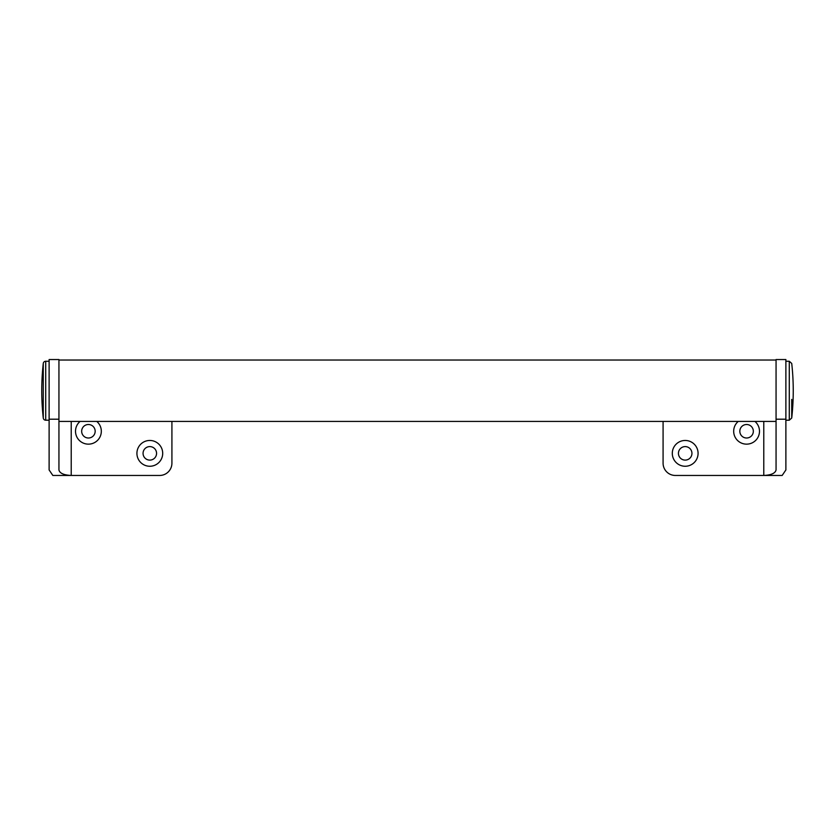 <?xml version="1.0" encoding="UTF-8"?>
<svg xmlns="http://www.w3.org/2000/svg" width="835" height="835" viewBox="0 0 835 835"><rect width="100%" height="100%" fill="white"/><g stroke="black" fill="none" stroke-linecap="round" stroke-linejoin="round"><path stroke-width="1.25" d="M80.066 421.424A12.89 12.89 0 0 0 88.416 444.147A12.89 12.89 0 0 0 96.766 421.424M88.416 424.504A6.753 6.753 0 0 0 81.663 431.257A6.753 6.753 0 0 0 88.416 438.01A6.753 6.753 0 0 0 95.169 431.257A6.753 6.753 0 0 0 88.416 424.504M149.809 440.462A12.89 12.89 0 0 0 136.919 453.353A12.89 12.89 0 0 0 149.809 466.254A12.89 12.89 0 0 0 162.7 453.353A12.89 12.89 0 0 0 149.809 440.462M149.809 446.6A6.753 6.753 0 0 0 143.056 453.353A6.753 6.753 0 0 0 149.809 460.106A6.753 6.753 0 0 0 156.562 453.353A6.753 6.753 0 0 0 149.809 446.6M58.941 419.201L58.941 469.959C59.723 473.278 63.815 475.105 71.225 475.459L52.845 475.459L49.119 469.959L49.119 359.541L58.941 359.541L58.941 419.201L49.119 419.201M171.916 421.424L171.916 463.174A12.274 12.274 0 0 1 159.631 475.459L71.225 475.459L71.225 421.424M754.934 421.424A12.89 12.89 0 0 1 746.584 444.147A12.89 12.89 0 0 1 738.234 421.424M746.584 438.01A6.753 6.753 0 0 1 739.831 431.257A6.753 6.753 0 0 1 746.584 424.504A6.753 6.753 0 0 1 753.337 431.257A6.753 6.753 0 0 1 746.584 438.01M685.191 466.254A12.89 12.89 0 0 1 672.3 453.353A12.89 12.89 0 0 1 685.191 440.462A12.89 12.89 0 0 1 698.081 453.353A12.89 12.89 0 0 1 685.191 466.254M685.191 460.106A6.753 6.753 0 0 1 678.438 453.353A6.753 6.753 0 0 1 685.191 446.6A6.753 6.753 0 0 1 691.944 453.353A6.753 6.753 0 0 1 685.191 460.106M776.059 419.201L776.059 469.959C775.277 473.278 771.185 475.105 763.774 475.459L782.155 475.459L785.881 469.959L785.881 359.541L776.059 359.541L776.059 419.201L785.881 419.201M663.084 421.424L663.084 463.174A12.274 12.274 0 0 0 675.369 475.459L763.774 475.459L763.774 421.424M43.274 418.022L43.274 363.444A245.584 245.584 0 0 0 43.274 418.022A2.453 2.453 0 0 0 45.716 420.203L49.119 420.203M43.274 363.444A2.453 2.453 0 0 1 45.716 361.263L45.716 420.203M49.119 361.263L45.716 361.263M791.726 399.412L791.726 418.022A245.584 245.584 0 0 0 791.726 363.444L789.284 361.263L789.284 420.203L785.881 420.203M776.059 360.031L58.941 360.031M776.059 421.424L58.941 421.424M785.881 361.263L789.284 361.263M791.726 418.022L789.284 420.203"/></g></svg>
